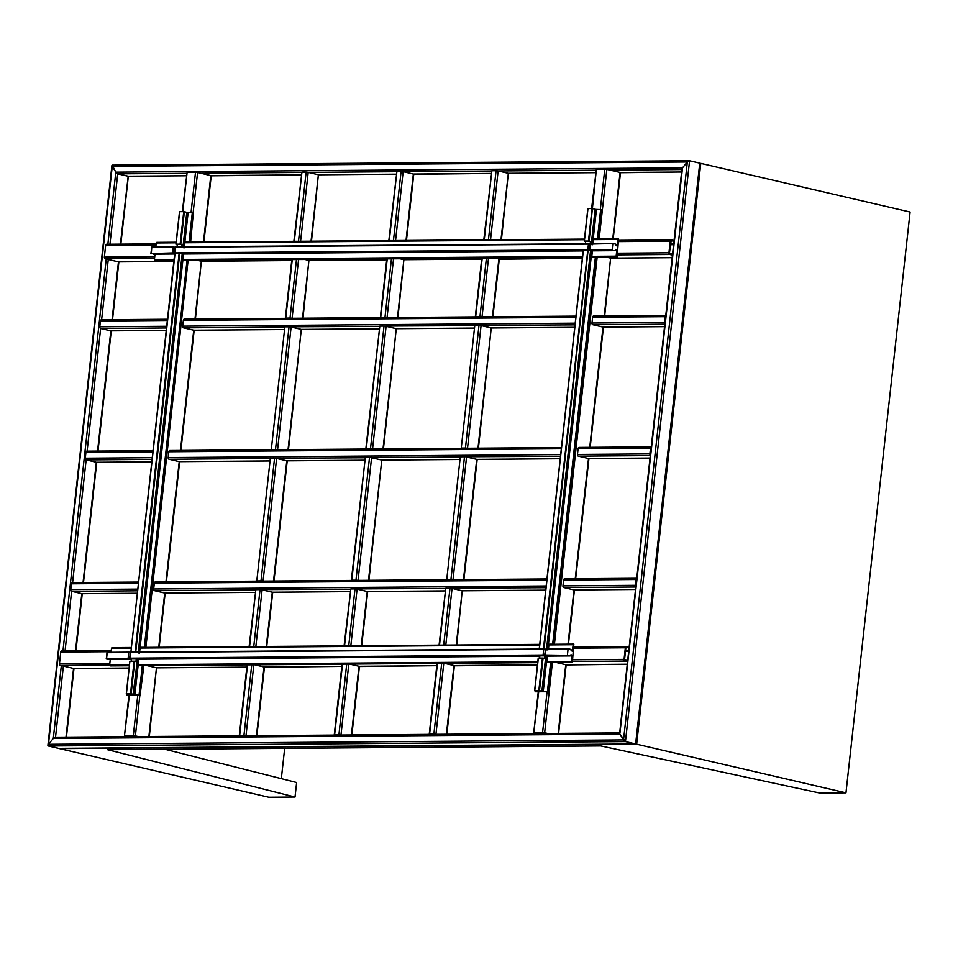 <?xml version="1.0" encoding="UTF-8"?>
<svg xmlns="http://www.w3.org/2000/svg" width="958" height="958" viewBox="0 0 958 958"><rect width="100%" height="100%" fill="white"/><g stroke="black" fill="none" stroke-linecap="round" stroke-linejoin="round"><path stroke-width="1.44" d="M138.611 582.081L72.592 582.584A1.473 1.03 89.6 0 0 71.419 583.793L138.479 583.29M137.844 589.098L70.772 589.601L71.419 583.793M70.772 589.601A1.473 1.03 89.6 0 0 71.634 591.302L137.653 590.799M137.389 593.241L81.825 593.661L71.634 591.302L65.06 650.805M75.526 650.721L81.825 593.661A1.473 1.03 89.6 0 0 82.16 593.661M112.254 166.381L687.341 161.998L682.503 167.842L687.341 161.998L623.538 739.911L619.982 734.139L625.454 741.6L623.538 739.911L48.463 744.294L53.301 738.45L48.463 744.294L48.271 745.983L112.254 166.381L115.81 172.153L112.23 165.147L689.389 160.752L687.341 161.998L689.568 160.776L699.759 163.147L699.568 164.836M619.958 732.906L682.503 167.842L682.312 169.542L682.503 167.842L115.81 172.153L117.726 173.829L115.81 172.153L107.859 244.242M636.1 743.707L699.759 163.147L689.568 160.776L112.385 165.171M58.642 748.378L635.789 743.983L635.765 742.749M699.759 163.147L635.633 743.959L625.454 741.6L635.633 743.959L58.45 748.354L47.9 745.396L111.93 165.423M240.147 735.804L245.38 735.756M239.62 735.804L247.583 664.433M251.786 664.397L243.931 735.552L239.728 735.576M243.931 735.552L245.907 735.756M245.99 735.78L253.846 664.624L264.037 666.996L256.457 735.672M264.001 667.235L341.826 666.397L264.121 667.019M288.466 449.625L301.303 329.396L288.035 449.625M277.581 449.721L291.124 327.025L301.303 329.396L379.093 328.798M379.368 326.355L289.053 326.798L275.509 449.494L277.485 449.709M275.509 449.494L271.306 449.53L284.861 326.834L289.053 326.798M284.861 326.834L271.306 449.53M271.725 449.745L276.958 449.709M845.974 792.853L636.651 744.198L700.777 163.387L910.1 212.029L845.974 792.853L819.737 793.044L600.786 745.935L107.559 749.695L295.028 797.044L296.633 782.518L164.92 749.252M295.028 797.044L268.791 797.248L59.468 748.593L636.651 744.198M700.777 163.387L700.082 163.387M284.682 748.342L281.329 778.662M335.12 735.073L340.353 735.037M334.593 735.085L342.557 663.702M346.76 663.678L338.904 734.822L334.701 734.858M338.904 734.822L340.88 735.037M340.964 735.049L348.82 663.906L359.011 666.277L351.43 734.954M358.975 666.517L436.8 665.678L359.094 666.289M476.713 459.601L463.468 579.59M453.014 579.686L466.558 456.99L476.749 459.361L560.226 458.726M560.49 456.271L464.486 456.762L450.943 579.458L452.93 579.674M450.943 579.458L446.751 579.494L460.295 456.798L464.486 456.762M460.295 456.798L446.751 579.494M447.158 579.71L452.392 579.674M169.841 450.523L561.46 447.542L170.009 450.547A1.473 1.03 89.6 0 0 168.836 451.757L561.316 448.775M560.681 454.583L168.189 457.565L168.836 451.757M168.189 457.565A1.473 1.03 89.6 0 0 169.051 459.253L269.881 458.487M269.617 460.93L179.23 461.624L169.051 459.253M165.962 581.853L179.23 461.624A1.473 1.03 89.6 0 0 179.577 461.624M367.237 591.733L361.274 645.728M350.82 645.8L357.083 589.122L367.261 591.493L445.051 590.894L367.345 591.505M445.326 588.452L355.011 588.895L348.724 645.824M344.533 645.848L350.808 588.931L355.011 588.895M350.808 588.931L344.09 645.86M197.372 260.313L201.36 261.235L194.977 319.038M195.408 319.026L201.36 261.235L291.735 260.552L201.443 261.259M567.687 655.344L544.97 655.009L570.13 655.919L545.844 656.11L544.563 655.811L546.455 655.799L545.234 655.511M544.97 655.009L545.605 649.344L568.058 649.177L567.435 654.841M568.058 649.177L545.605 649.344M548.898 644.914L548.455 648.961L548.898 644.914L573.255 644.722L572.106 651.153L570.86 649.38L568.405 648.817M545.617 649.285L544.563 655.811L545.785 656.098L541.905 691.245L539.462 690.67L543.054 658.146L544.276 658.433L544.563 655.811L539.845 655.847L539.558 658.469M573.255 644.722L573.842 644.111L549.497 644.303M545.557 656.302L547.102 656.529L546.455 662.337L550.658 662.301L547.413 691.64L548.443 691.748L551.688 662.421L572.345 662.385L573.842 644.111M550.658 662.301L572.345 662.385M547.066 661.607L547.701 655.799L547.066 661.607L571.411 661.427L571.83 662.265M570.13 655.919L571.028 654.637L572.046 655.619L571.411 661.427M552.658 644.159L553.652 644.255L596.427 257.151L595.397 257.043L552.658 644.159L548.455 644.183L547.82 649.991M596.942 257.271L617.084 257.115L596.427 257.151L554.203 644.387M590.296 251.032L591.84 251.259L591.194 257.067L595.397 257.043M590.523 250.912L589.302 250.553L591.194 250.541L589.972 250.254L614.88 250.649L590.535 250.84L546.503 649.56M588.452 244.098L175.398 247.236L588.452 244.098L543.449 648.925L545.282 649.285L544.06 648.997L588.08 250.266L614.88 250.649M543.449 648.925L539.354 648.961L583.374 250.23L587.47 250.194M583.374 250.23L539.342 649.033M106.589 658.35L128.396 658.685L106.589 658.35L107.224 652.685L128.767 652.518L128.144 658.182M128.767 652.518L107.033 652.326L106.302 658.853M130.671 652.434L129.126 652.159M111.056 652.29L111.499 648.243L131.33 648.087M112.002 647.62L131.402 647.476L112.002 647.62L111.499 648.243M129.486 664.78L109.655 664.936L110.601 665.894L129.378 665.762M109.655 664.936L110.302 659.128M131.486 659.248L108.493 659.427M108.386 659.427L106.146 658.912M128.396 658.685L131.509 658.96L131.222 661.571M130.348 652.434L129.617 658.972M546.946 578.979L155.507 581.949A1.473 1.03 89.6 0 0 154.322 583.171L546.814 580.177M546.168 585.985L153.687 588.978L154.322 583.171M153.687 588.978A1.473 1.03 89.6 0 0 154.537 590.667L255.379 589.9M158.741 647.261L164.728 593.038A1.473 1.03 89.6 0 0 164.896 593.05L255.103 592.367L164.728 593.038L154.537 590.667M534.696 732.726L547.09 733.469M534.684 732.846L537.654 733.541M537.127 733.541L533.738 732.678L538.671 691.951M547.066 691.88L542.575 732.547L534.181 732.607M542.575 732.547L544.647 732.774L552.503 661.619M556.323 662.505L565.747 664.696L558.167 733.385M547.617 733.457L544.647 732.774M565.711 664.948L627.262 664.229L565.831 664.72M588.475 241.045L584.38 241.081L587.972 208.557L592.068 208.521L588.475 241.045L590.32 241.404L584.38 241.081M598.427 239.009L601.672 209.67L600.642 209.562L597.397 238.889L598.391 238.997M601.672 209.67L598.942 239.129M587.972 208.557L584.368 241.153M589.098 241.117L596.379 169.219L591.613 208.533M592.691 208.593L595.122 209.239M594.894 209.359L600.642 209.562M597.397 238.889L593.206 238.925L592.559 244.733M585.589 241.44L585.302 244.051M590.356 244.015L590.32 241.404M430.094 734.355L435.327 734.319M429.567 734.355L437.531 662.984M441.722 662.948L433.878 734.103L429.675 734.139M433.878 734.103L435.854 734.307M435.938 734.331L443.794 663.175L453.984 665.547L446.404 734.235M453.948 665.798L537.462 664.912L454.068 665.57M180.14 244.158L176.056 244.182L179.637 211.658L183.732 211.634L180.14 244.158L181.984 244.506L176.056 244.182M190.103 242.111L193.336 212.784L192.307 212.664L189.073 242.003L190.055 242.099M193.336 212.784L190.606 242.23M189.073 242.003L184.87 242.027L188.103 212.7L192.307 212.664M180.763 244.23L184.355 211.694L183.732 211.634M179.637 211.658L176.044 244.266M184.355 211.694L186.786 212.341M186.571 212.46L188.103 212.7M181.697 247.128L181.984 244.506M177.266 244.541L176.979 247.164M184.223 247.835L184.87 242.027M672.516 254.385L669.45 252.924L671.151 240.709M617.335 254.9L669.798 254.493A1.473 1.03 -90.4 0 1 668.935 252.804L617.515 253.199M154.729 256.72L104.35 257.103A1.473 1.03 89.6 0 0 105.212 258.792L154.537 258.421M104.35 257.103L105.631 245.488L156.01 245.104M618.808 241.584L670.229 241.188L668.935 252.804M670.229 241.188A1.473 1.03 -90.4 0 1 671.402 239.979L674.037 240.59M106.637 244.254L156.142 243.883L106.817 244.278A1.473 1.03 89.6 0 0 105.631 245.488M118.624 261.893L174.009 261.474L118.457 261.869A1.473 1.03 89.6 0 0 118.792 261.869M112.074 319.661L118.457 261.869L105.212 258.792M669.798 254.493L672.432 255.115M673.953 241.32L671.319 240.697M286.238 318.343L291.471 318.296M285.7 318.343L292.274 259.594M296.477 259.558L290.011 318.08L285.819 318.116M290.011 318.08L291.998 318.296M304.931 259.498L308.919 260.42L302.536 318.212M302.979 318.212L308.919 260.42L386.709 259.834L309.003 260.444M294.298 241.308L301.926 172.189L293.867 241.308M301.926 172.189L306.129 172.153L298.501 241.272M300.584 241.26L308.189 172.38L306.129 172.153M396.444 171.71L308.189 172.38L318.379 174.751L311.051 241.177M311.482 241.177L318.379 174.751L396.169 174.164L318.463 174.775M86.938 451.158L153.124 450.655L87.106 451.17A1.473 1.03 89.6 0 0 85.921 452.392L152.993 451.877M152.346 457.685L85.286 458.199L85.921 452.392M85.286 458.199A1.473 1.03 89.6 0 0 86.148 459.888L152.166 459.385M151.891 461.828L96.327 462.259L86.148 459.888L72.604 582.56M83.059 582.488L96.327 462.259A1.473 1.03 89.6 0 0 96.507 462.271L151.891 461.852M590.344 244.086L613.156 243.548L590.643 243.715L589.972 250.254M593.649 239.644L593.194 243.691L593.649 239.644L617.994 239.464L616.844 245.883L615.599 244.11L613.156 243.548M617.994 239.464L618.497 238.841L593.182 239.045L618.497 238.841M617.084 257.115L618.581 238.853M591.804 256.337L592.439 250.529L591.804 256.337L616.15 256.157L616.581 257.007M614.928 250.661L615.766 249.379L616.784 250.349L616.15 256.157M612.425 250.086L589.721 249.751M612.797 243.907L612.174 249.571M588.811 243.727L590.032 244.015L589.302 250.553M137.222 659.403L138.766 659.643L138.12 665.451L142.323 665.415L139.09 694.742L140.119 694.861L143.868 665.642L140.119 694.861M139.09 694.742L133.138 694.454L137.461 659.212L133.701 694.394M133.581 694.346L131.138 693.784L134.719 661.248L135.94 661.535L136.24 658.924L539.809 656.146L137.461 659.212M134.719 661.248L134.108 661.188L130.516 693.712L126.42 693.736L129.881 661.236L126.408 693.82L131.438 694.766L127.019 694.837L127.115 693.975L127.019 694.837M537.725 662.529L142.323 665.415M126.995 694.957L140.622 694.981M130.516 693.712L131.138 693.784M130.013 661.212L134.108 661.188M130.288 658.673L543.09 655.021L130.037 658.17L131.509 658.96L136.24 658.924M478.413 448.176L491.25 327.947L477.982 448.176M467.516 448.284L481.072 325.576L491.25 327.947L574.728 327.313L491.334 327.971M575.004 324.87L479 325.349L465.456 448.045L467.432 448.26M465.456 448.045L461.253 448.081L474.797 325.385L479 325.349M474.797 325.385L461.253 448.081M461.672 448.308L466.905 448.26M596.379 169.219L604.785 169.147L600.319 209.562M599.157 238.985L606.845 169.374L604.785 169.147M606.845 169.374L620.089 172.452L612.761 238.889M620.054 172.703L681.617 171.985M381.212 317.613L386.433 317.577M380.673 317.625L387.248 258.864M391.451 258.84L384.984 317.361L380.793 317.397M384.984 317.361L386.972 317.577M399.905 258.768L403.893 259.702L397.51 317.493M397.941 317.493L403.893 259.702L481.682 259.103M272.264 592.463L266.3 646.446M255.846 646.53L262.109 589.841L272.288 592.212L350.077 591.625L272.371 592.236M350.353 589.17L260.037 589.613L253.75 646.542M249.559 646.578L255.846 589.649L260.037 589.613M255.846 589.649L249.116 646.578M145.365 647.38L188.103 260.265L187.061 260.145L144.323 647.261L145.317 647.369M582.464 257.259L188.103 260.265L145.867 647.5M144.323 647.261L140.131 647.297L182.87 260.181L187.061 260.145M182.87 260.181L183.505 254.373L182.475 254.253L138.455 652.985M139.485 653.105L140.131 647.297M175.039 253.331L130.887 652.087L175.039 253.331L179.134 253.307L135.114 652.039L135.713 652.099L179.757 253.379L182.2 253.942L138.18 652.673M182.188 254.014L583.171 250.9L182.2 253.942M135.114 652.039L131.018 652.063M539.222 648.985L583.242 250.254L179.134 253.307M389.271 240.59L396.899 171.47L388.84 240.59M396.899 171.47L401.103 171.434L393.463 240.554M395.558 240.542L403.162 171.662L401.103 171.434M491.406 170.991L403.162 171.662L413.353 174.033L406.024 240.458M413.317 174.272L491.143 173.434L413.437 174.045M476.174 316.894L481.407 316.859M475.647 316.894L482.221 258.145M486.424 258.109L479.958 316.643L475.767 316.667M479.958 316.643L481.946 316.847M494.879 258.049L498.867 258.971L492.484 316.775M498.843 259.223L582.344 258.337L498.95 258.995M456.679 644.997L462.235 590.763L456.248 644.997M445.793 645.081L452.056 588.404L462.235 590.763L545.713 590.128L462.319 590.787M545.988 587.685L449.985 588.176L443.698 645.093M439.506 645.129L445.781 588.2L449.985 588.176M445.781 588.2L439.063 645.129M182.774 211.634L187.109 172.332L182.331 211.646M187.109 172.332L195.504 172.26L191.037 212.676M193.133 212.736L197.576 172.488L195.504 172.26M197.576 172.488L210.82 175.565L203.479 242.003M210.784 175.817L301.195 174.883L210.892 175.589M368.926 580.308L381.775 460.079L368.495 580.308M358.041 580.416L371.584 457.708L381.775 460.079L459.565 459.493L381.859 460.103M459.828 457.038L369.513 457.481L355.969 580.177L357.957 580.392M355.969 580.177L351.778 580.213L365.321 457.517L369.513 457.481M365.321 457.517L351.335 580.285M352.197 580.44L357.418 580.392M606.642 257.199L610.629 258.121L604.247 315.912M604.678 315.912L610.629 258.121L672.157 257.654M184.343 319.11L575.962 316.128L184.523 319.134A1.473 1.03 89.6 0 0 183.337 320.343L575.83 317.361M575.183 323.169L182.703 326.151L183.337 320.343M182.703 326.151A1.473 1.03 89.6 0 0 183.553 327.84L284.394 327.073M180.463 450.44L193.744 330.211A1.473 1.03 89.6 0 0 193.911 330.235L284.119 329.54L193.744 330.211L183.553 327.84M650.422 454.451L651.165 447.817M651.691 446.883L579.291 447.434A1.473 1.03 89.6 0 0 578.105 448.643L650.518 448.093A1.473 1.03 -90.4 0 1 651.26 446.907M650.518 448.093L649.871 453.9L577.47 454.451L578.105 448.643M577.47 454.451A1.473 1.03 89.6 0 0 578.321 456.14L650.733 455.589M650.326 455.361A1.473 1.03 -90.4 0 1 649.871 453.9M575.231 578.74L588.511 458.511A1.473 1.03 89.6 0 0 588.679 458.523L650.027 458.056L588.511 458.511L578.321 456.14M587.829 249.763L174.775 252.9L175.398 247.236M174.775 252.9L130.887 652.087M588.08 250.266L590.535 250.84M582.452 257.379L188.606 260.384M186.295 175.757L127.905 176.2L117.726 173.829L128.192 176.2L120.409 244.146M484.245 239.859L491.873 170.74L483.802 239.871M491.873 170.74L496.076 170.716L488.436 239.835M490.532 239.811L498.136 170.943L496.076 170.716M595.84 170.201L498.136 170.943L508.327 173.302L500.986 239.739M501.429 239.728L508.327 173.302L595.565 172.644M101.44 319.744L167.638 319.242L101.608 319.768A1.473 1.03 89.6 0 0 100.434 320.978L167.494 320.463M166.86 326.271L99.788 326.786L100.434 320.978M99.788 326.786A1.473 1.03 89.6 0 0 100.65 328.474L166.668 327.971M97.56 451.074L110.841 330.845A1.473 1.03 89.6 0 0 111.008 330.857L166.393 330.438L110.841 330.845L100.65 328.474L87.106 451.158M130.037 658.17L130.659 652.506L543.713 649.356L543.09 655.021M543.713 649.356L130.659 652.506M143.868 665.642L537.713 662.649M543.342 655.535L545.785 656.17M635.92 585.853L636.651 579.231M637.19 578.285L564.777 578.836A1.473 1.03 89.6 0 0 563.603 580.057L636.004 579.506A1.473 1.03 -90.4 0 1 636.747 578.321M636.004 579.506L635.37 585.314L562.957 585.865L563.603 580.057M562.957 585.865A1.473 1.03 89.6 0 0 563.819 587.553L636.22 587.003M635.825 586.775A1.473 1.03 -90.4 0 1 635.37 585.314M568.01 644.147L573.998 589.912A1.473 1.03 89.6 0 0 574.177 589.936L635.525 589.469L573.998 589.912L563.819 587.553M534.744 690.706L538.336 658.11L534.744 690.706L539.761 691.664L535.342 691.724L535.438 690.874L535.127 691.772L535.235 690.826M547.413 691.64L541.677 691.437M535.127 691.772L548.443 691.748M552.191 662.541L548.958 691.868M538.336 658.11L542.432 658.074L538.839 690.598L534.756 690.634M538.839 690.598L539.462 690.67M543.054 658.146L542.432 658.074M620.113 732.93L55.528 737.229L53.301 738.45L55.336 737.205L619.682 732.918M689.568 160.776L625.454 741.6L48.271 745.983L58.45 748.354M286.765 461.049L273.521 581.039M263.067 581.135L276.611 458.439L286.801 460.798L364.591 460.211M364.854 457.768L274.551 458.211L260.995 580.907L262.983 581.111M260.995 580.907L256.804 580.943L270.348 458.235L274.551 458.211M270.348 458.235L256.804 580.943M257.223 581.159L262.456 581.123M664.936 323.038L665.666 316.415M666.205 315.469L593.792 316.02A1.473 1.03 89.6 0 0 592.619 317.23L665.02 316.679A1.473 1.03 -90.4 0 1 665.762 315.493M665.02 316.679L664.385 322.487L591.972 323.038L592.619 317.23M591.972 323.038A1.473 1.03 89.6 0 0 592.834 324.726L665.235 324.175M664.84 323.948A1.473 1.03 -90.4 0 1 664.385 322.487M664.541 326.63L603.013 327.097L592.834 324.726M589.745 447.326L603.013 327.097A1.473 1.03 89.6 0 0 603.36 327.097M173.709 247.296L175.051 247.463L174.392 253.415L173.087 252.96L173.649 246.889L151.771 247.056L173.302 247.26L172.679 252.924L151.053 253.595L174.871 253.702M153.124 254.157L174.835 254.002L150.885 253.642L151.771 247.056L151.34 253.08M175.41 247.176L173.829 247.176M155.795 247.02L156.25 242.973L176.068 242.817M156.753 242.35L176.14 242.206L156.753 242.35L156.25 242.973M174.224 259.522L154.406 259.666L155.34 260.636L174.117 260.492M154.406 259.666L155.04 253.858M627.634 660.96L624.568 659.499L625.849 647.883L626.352 647.261L629.071 647.883M572.441 661.463L624.915 661.068A1.473 1.03 -90.4 0 1 624.053 659.379L572.633 659.775M109.847 663.295L59.468 663.678A1.473 1.03 89.6 0 0 60.318 665.367L109.655 664.996M59.468 663.678L60.749 652.063L111.128 651.68M573.914 648.159L625.335 647.764L624.053 659.379M625.335 647.764A1.473 1.03 -90.4 0 1 626.52 646.554L629.155 647.165M111.26 650.47L61.923 650.841A1.473 1.03 89.6 0 0 60.749 652.063M65.982 737.121L73.562 668.445A1.473 1.03 89.6 0 0 73.742 668.468L129.126 668.037L73.562 668.445L60.318 665.367M624.915 661.068L627.55 661.679M125.414 735.84L137.82 736.582M125.402 735.96L128.372 736.654M127.845 736.654L124.468 735.792L129.402 695.065M137.796 694.993L133.306 735.66L124.911 735.72M133.306 735.66L135.377 735.888L139.892 694.981M147.041 665.618L156.465 667.81L148.885 736.498M138.347 736.57L135.377 735.888M149.316 736.486L156.465 667.81L246.853 667.127L156.549 667.834M383.44 448.895L396.277 328.666L383.008 448.907M372.554 449.003L386.098 326.307L396.277 328.666L474.066 328.079M474.342 325.636L384.026 326.079L370.483 448.775L372.458 448.979M370.483 448.775L366.279 448.799L379.823 326.103L384.026 326.079M379.823 326.103L365.836 448.883M371.932 448.991L366.794 448.919M571.112 650.542L572.609 650.53M570.477 655.631L572.046 655.619M548.455 644.183L591.194 257.067M546.779 649.883L590.799 251.152M110.086 665.786L129.39 665.63M593.206 238.925L596.439 209.586M591.529 244.613L595.409 209.479M595.134 209.155L591.254 244.302M186.798 212.269L182.918 247.404M187.073 212.58L183.194 247.727M673.582 244.709L670.361 244.733M670.444 243.883L673.678 243.859M671.055 239.979L618.94 240.374M292.082 318.296L298.573 259.546M615.85 245.284L617.347 245.272M615.216 250.361L616.784 250.349M138.12 665.451L134.886 694.778M133.857 694.658L137.736 659.523M387.056 317.565L393.546 258.816M482.03 316.847L488.52 258.097M554.419 644.255L597.145 257.271M582.56 256.409L181.9 259.462M584.464 239.117L184.858 242.146L584.464 239.105M183.744 242.769L584.404 239.716M109.954 244.23L117.726 173.829L186.571 173.314M200.629 173.206L301.471 172.44M609.899 170.093L681.88 169.542M139.006 648.027L539.665 644.985M549.317 644.303L573.758 644.111M539.725 644.375L140.119 647.416L539.725 644.363M537.821 661.679L137.162 664.732M546.06 656.422L542.18 691.556M546.455 662.337L543.222 691.664M106.23 259.031L62.977 650.817M61.336 665.606L53.301 738.45L619.982 734.139M55.528 737.205L63.384 666.073M101.62 319.744L108.266 259.498M154.837 260.516L174.128 260.372M628.699 651.284L625.466 651.308M625.562 650.458L628.795 650.434M626.173 646.554L574.046 646.949M138.623 582.057L72.425 582.56M137.377 593.265L81.993 593.685M619.658 733.181L681.952 168.943M247.104 664.864L239.284 735.66M264.444 667.163L256.888 735.672M342.078 664.134L334.258 734.93M359.418 666.445L351.861 734.954M477.156 459.529L463.9 579.59M560.226 458.738L476.833 459.373M364.591 460.235L286.885 460.822M269.617 460.954L179.409 461.636M367.68 591.661L361.705 645.716M194.175 330.235L180.894 450.44M179.661 461.636L166.393 581.853M165.159 593.05L159.172 647.261M568.357 648.805L545.904 648.973M570.19 655.919L545.844 656.11M546.707 648.973L590.655 250.888M107.068 652.314L129.067 652.147M108.434 659.439L131.474 659.26M546.946 578.955L155.328 581.937M538.24 691.951L533.738 732.678M566.154 664.864L558.598 733.373M584.248 241.105L587.841 208.581M591.445 243.703L595.253 209.215M437.052 663.415L429.232 734.211M454.391 665.714L446.835 734.223M175.913 244.206L179.505 211.682M183.11 246.817L186.918 212.317M618.94 240.35L671.235 239.955M403.977 259.714L481.682 259.127M610.713 258.145L672.157 257.678M291.843 259.594L285.376 318.188M613.096 243.536L590.643 243.715M126.791 694.873L126.899 693.927M126.288 693.76L129.881 661.236M620.497 172.62L613.192 238.877M386.816 258.876L380.35 317.469M272.707 592.379L266.731 646.446M138.371 652.075L182.319 253.99M413.76 174.2L406.455 240.458M481.79 258.145L475.324 316.751M499.286 259.151L492.915 316.763M211.227 175.745L203.91 241.991M603.444 327.121L590.176 447.326M588.942 458.523L575.662 578.74M574.429 589.936L568.441 644.147M474.066 328.103L396.361 328.69M379.093 328.822L301.387 329.408M651.26 446.859L579.111 447.41M175.697 246.865L588.751 243.727M681.605 172.009L620.173 172.476M595.565 172.668L508.411 173.326M186.295 175.781L128.073 176.224M130.959 652.135L544.012 648.997M636.759 578.273L564.609 578.824M542.036 691.293L545.916 656.146M534.612 690.658L538.204 658.134M128.336 176.212L120.84 244.146M118.876 261.893L112.505 319.661M111.272 330.857L97.991 451.074M96.758 462.271L83.49 582.476M82.256 593.685L75.957 650.721M73.994 668.456L66.413 737.121M287.208 460.978L273.964 581.027M665.774 315.445L593.625 315.996M664.541 326.654L603.193 327.121M151.807 247.056L173.602 246.889M61.755 650.829L111.26 650.446M574.058 646.925L626.34 646.53M128.959 695.065L124.468 735.792"/></g></svg>
